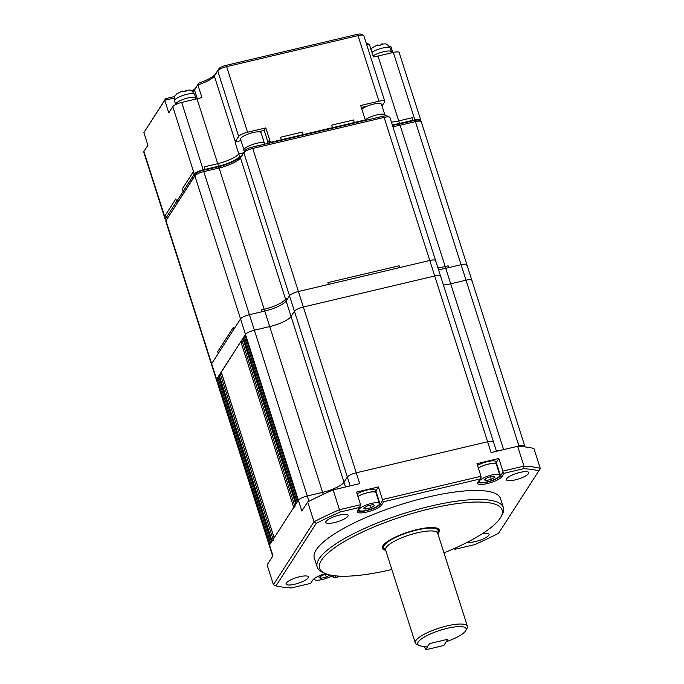 <?xml version="1.0" encoding="UTF-8"?>
<svg xmlns="http://www.w3.org/2000/svg" width="684" height="684" viewBox="0 0 684 684"><rect width="100%" height="100%" fill="white"/><g stroke="black" fill="none" stroke-linecap="round" stroke-linejoin="round"><path stroke-width="1.03" d="M471.721 280.962A7.815 1.975 162.3 0 0 471.874 280.312A7.815 1.975 162.3 0 0 466.026 280.192L450.705 283.817A18.767 4.728 -17.7 0 1 443.412 285.023A18.767 4.728 -17.7 0 0 450.705 283.817L445.754 268.316A18.767 4.728 -17.7 0 1 438.461 269.53A18.767 4.728 -17.7 0 0 445.754 268.316L461.084 264.699L445.754 268.316L445.181 266.521A18.767 4.728 -17.7 0 1 437.888 267.726A18.767 4.728 -17.7 0 0 445.181 266.521L400.097 125.24A18.767 4.728 -17.7 0 1 392.804 126.454M524.628 446.746A7.815 1.975 162.3 0 0 524.782 446.088A7.815 1.975 162.3 0 0 518.934 445.977L503.612 449.602A18.767 4.728 -17.7 0 1 496.319 450.807A18.767 4.728 162.3 0 0 503.612 449.602L518.934 445.977A7.815 1.975 -17.7 0 1 524.782 446.088L471.874 280.312A7.815 1.975 162.3 0 0 466.026 280.192L450.705 283.817L503.612 449.602M440.411 276.746A7.815 1.975 162.3 0 0 440.556 276.097A7.815 1.975 162.3 0 0 434.716 275.985L303.345 307.022A7.815 1.975 162.3 0 0 294.445 311.237L291.076 316.461A18.767 4.728 -17.7 0 1 269.71 326.576L254.38 330.201A7.815 1.975 162.3 0 0 245.479 334.416L245.077 335.04L297.985 500.816L298.386 500.192L269.505 545.028A7.815 1.975 162.3 0 0 269.351 545.678A7.815 1.975 -17.7 0 1 269.505 545.028L216.597 379.244A7.815 1.975 162.3 0 0 216.443 379.894L165.836 221.325A7.815 1.975 162.3 0 1 165.938 220.752A7.815 1.975 162.3 0 1 165.99 220.667L196.12 173.608A5.865 1.479 -17.7 0 1 202.797 170.444L218.128 166.828A20.717 5.224 162.3 0 0 241.717 155.661L245.086 150.429A5.865 1.479 -17.7 0 1 251.763 147.265L383.134 116.229A5.865 1.479 -17.7 0 1 387.204 116.006L389.538 117.118A7.815 1.975 162.3 0 0 384.109 117.409L252.738 148.445A7.815 1.975 162.3 0 0 243.837 152.66L240.469 157.893A18.767 4.728 -17.7 0 1 219.102 168.007L203.772 171.624A7.815 1.975 162.3 0 0 194.872 175.839L165.99 220.667L211.647 363.743A7.815 1.975 162.3 0 0 211.501 364.401A7.815 1.975 162.3 0 1 211.647 363.743L240.537 318.915L211.647 363.743L216.597 379.244A7.815 1.975 162.3 0 0 216.443 379.894L272.711 556.212M493.318 442.531A7.815 1.975 162.3 0 0 493.463 441.873A7.815 1.975 162.3 0 0 487.624 441.761L356.253 472.798A7.815 1.975 162.3 0 0 347.352 477.013L343.984 482.246A18.767 4.728 -17.7 0 1 322.617 492.36L307.287 495.986A7.815 1.975 162.3 0 0 298.386 500.192A7.815 1.975 -17.7 0 1 307.287 495.986L322.617 492.36A18.767 4.728 162.3 0 0 343.984 482.246L347.352 477.013A7.815 1.975 -17.7 0 1 356.253 472.798L487.624 441.761A7.815 1.975 -17.7 0 1 493.463 441.873L440.556 276.097A7.815 1.975 162.3 0 0 434.716 275.985L303.345 307.022A7.815 1.975 162.3 0 0 294.445 311.237L291.076 316.461A18.767 4.728 -17.7 0 1 269.71 326.576L254.38 330.201A7.815 1.975 162.3 0 0 245.479 334.416L216.597 379.244L218.042 378.124M245.317 335.793L244.273 336.28L297.181 502.065M244.513 337.032L242.965 338.563M295.796 504.279L296.386 503.313L243.47 337.528M243.581 340.666L240.828 341.641L221.3 372.19M295.069 506.784L293.735 507.417L274.13 537.898M221.924 374.293L219.162 375.259L218.598 376.132L271.505 541.908L272.07 541.044L219.162 375.259M273.403 540.411L272.07 541.044M218.837 376.884L217.803 377.38L270.71 543.156M435.46 261.254A7.815 1.975 162.3 0 0 435.614 260.595A7.815 1.975 162.3 0 0 429.766 260.484L298.404 291.521A7.815 1.975 162.3 0 0 289.503 295.736L286.126 300.969A18.767 4.728 -17.7 0 1 264.759 311.083L249.438 314.7A7.815 1.975 162.3 0 0 240.537 318.915L301.841 511.008L307.68 501.945L314.007 521.764L273.438 584.717L267.111 564.899L272.95 555.836L269.505 545.028L269.906 544.404L216.999 378.62M443.967 552.852A95.777 24.145 162.3 0 0 500.269 518.01A95.777 24.145 162.3 0 0 500.876 517.01A95.777 24.145 162.3 0 0 429.039 508.981A95.777 24.145 162.3 0 0 321.463 560.256A95.777 24.145 162.3 0 0 324.686 573.235A95.777 24.145 162.3 0 0 391.829 569.49M324.686 573.235L322.352 572.132A97.735 24.633 -17.7 0 1 317.188 567.045A97.735 24.633 -17.7 0 1 319.069 558.879A97.735 24.633 -17.7 0 1 416.65 509.725A97.735 24.633 -17.7 0 1 503.398 507.614A97.735 24.633 -17.7 0 1 502.133 514.753L500.876 517.01M437.863 533.708A29.908 7.541 162.3 0 0 438.786 532.537A29.908 7.541 162.3 0 0 439.359 530.04A29.908 7.541 162.3 0 0 412.811 530.681A29.908 7.541 162.3 0 0 382.954 545.729A29.908 7.541 162.3 0 0 382.382 548.226A29.908 7.541 162.3 0 0 385.725 550.346M503.398 507.614L500.526 498.602A97.735 24.633 162.3 0 0 413.769 500.714A97.735 24.633 162.3 0 0 316.188 549.876A97.735 24.633 162.3 0 0 314.315 558.033L317.188 567.045M308.202 577.886A11.731 2.958 162.3 0 0 308.424 576.911A11.731 2.958 162.3 0 0 298.01 577.159A11.731 2.958 162.3 0 0 286.305 583.059A11.731 2.958 162.3 0 0 286.074 584.042A11.731 2.958 162.3 0 0 296.488 583.785A11.731 2.958 162.3 0 0 308.202 577.886M467.625 542.096A11.731 2.958 162.3 0 0 478.997 540.548A11.731 2.958 162.3 0 0 488.821 535.213A11.731 2.958 162.3 0 0 489.043 534.238A11.731 2.958 162.3 0 0 482.459 533.614M347.908 516.249A11.731 2.958 162.3 0 0 348.139 515.274A11.731 2.958 162.3 0 0 337.725 515.522A11.731 2.958 162.3 0 0 326.02 521.422A11.731 2.958 162.3 0 0 325.789 522.405A11.731 2.958 162.3 0 0 336.203 522.149A11.731 2.958 162.3 0 0 347.908 516.249M528.535 473.576A11.731 2.958 162.3 0 0 528.758 472.601A11.731 2.958 162.3 0 0 518.344 472.849A11.731 2.958 162.3 0 0 506.639 478.749A11.731 2.958 162.3 0 0 506.408 479.732A11.731 2.958 162.3 0 0 516.822 479.475A11.731 2.958 162.3 0 0 528.535 473.576M440.556 276.097L435.614 260.595A7.815 1.975 162.3 0 0 429.766 260.484L328.474 284.416L327.901 282.62L399.123 265.785L399.695 267.589L399.123 265.785L327.901 282.62L328.474 284.416L298.404 291.521L359.707 483.614L333.151 489.889L339.469 509.708L360.562 504.724L359.639 507.408L340.299 511.983A154.413 38.92 162.3 0 0 316.256 523.363L275.985 585.872A154.413 38.92 162.3 0 0 291.358 587.941L310.698 583.366L312.862 580.006A12.902 3.249 -17.7 0 1 325.481 573.594M357.98 509.982A11.731 2.958 162.3 0 0 357.997 510.409A11.731 2.958 162.3 0 0 368.402 510.161A11.731 2.958 162.3 0 0 380.116 504.262L382.518 500.526L382.45 499.551L378.423 486.94L356.535 492.112L360.562 504.724M382.45 499.551L480.98 476.278L481.049 477.244L480.057 478.962L383.724 501.723L381.552 505.083A12.902 3.249 -17.7 0 1 367.069 511.991A12.902 3.249 -17.7 0 1 357.39 510.905A12.902 3.249 -17.7 0 1 357.476 510.768L359.639 507.408M478.398 481.536A11.731 2.958 162.3 0 0 478.415 481.964A11.731 2.958 162.3 0 0 488.821 481.707A11.731 2.958 162.3 0 0 500.534 475.808L502.945 472.071L502.868 471.105L498.85 458.494L476.953 463.666L480.98 476.278M502.868 471.105L523.961 466.12L517.634 446.301L491.069 452.577L384.109 117.409L383.134 116.229M456.254 547.593L455.193 549.226L474.534 544.661A154.413 38.92 162.3 0 0 498.576 533.281L538.855 470.772A154.413 38.92 162.3 0 0 523.482 468.702L523.961 466.12A156.371 39.416 -17.7 0 1 540.249 468.318L533.922 448.49A156.371 39.416 -17.7 0 0 517.634 446.301M307.68 501.945A156.371 39.416 -17.7 0 1 333.151 489.889M316.256 523.363L314.007 521.764A156.371 39.416 -17.7 0 1 339.469 509.708L340.299 511.983M335.929 575.894L334.775 577.681L341.042 576.202M523.482 468.702L504.142 473.268L501.971 476.628A12.902 3.249 -17.7 0 1 487.487 483.537A12.902 3.249 -17.7 0 1 477.808 482.459A12.902 3.249 -17.7 0 1 477.894 482.323L480.057 478.962M334.091 575.689L333.099 577.228L332.347 575.62M498.85 458.494L496.276 462.478A11.731 2.958 -17.7 0 1 496.08 462.743M378.423 486.94L375.858 490.924L380.116 504.262L381.552 505.083M453.569 548.79L455.193 549.226M333.099 577.228L334.775 577.681M383.724 501.723L382.518 500.526M504.142 473.268L502.945 472.071M273.438 584.717L275.985 585.872M540.249 468.318L538.855 470.772M466.779 265.469A7.815 1.975 162.3 0 0 466.924 264.811A7.815 1.975 162.3 0 0 461.084 264.699L415.419 121.624L400.097 125.24L399.123 124.06L414.444 120.444A5.865 1.479 -17.7 0 1 418.514 120.222L420.848 121.333A7.815 1.975 162.3 0 0 415.419 121.624L414.444 120.444M479.552 480.766A10.747 2.71 162.3 0 0 479.347 481.664A10.747 2.71 162.3 0 0 488.889 481.433A10.747 2.71 162.3 0 0 499.619 476.021A10.747 2.71 162.3 0 0 499.824 475.124A10.747 2.71 162.3 0 0 490.283 475.363A10.747 2.71 162.3 0 0 479.552 480.766M495.062 477.099L491.283 479.364L485.811 480.664L484.11 479.689L487.889 477.423L493.369 476.132L495.062 477.099M499.824 475.124L496.379 464.316A10.747 2.71 162.3 0 0 489.325 463.94A10.747 2.71 162.3 0 0 478.347 468.044M490.471 476.816L491.283 479.364M485.272 478.988L485.811 480.664M477.526 465.453A10.944 2.762 -17.7 0 1 488.667 461.332A10.944 2.762 -17.7 0 1 495.763 461.734L496.567 464.256A10.944 2.762 -17.7 0 1 496.533 464.812M478.33 467.984A10.944 2.762 -17.7 0 1 489.47 463.855A10.944 2.762 -17.7 0 1 496.567 464.256M359.134 509.221A10.747 2.71 162.3 0 0 358.929 510.119A10.747 2.71 162.3 0 0 368.471 509.879A10.747 2.71 162.3 0 0 379.201 504.476A10.747 2.71 162.3 0 0 379.406 503.578A10.747 2.71 162.3 0 0 369.864 503.809A10.747 2.71 162.3 0 0 359.134 509.221M374.644 505.553L370.865 507.819L365.393 509.11L363.691 508.144L367.47 505.878L372.951 504.578L374.644 505.553M379.406 503.578L375.961 492.762A10.747 2.71 162.3 0 0 368.907 492.394A10.747 2.71 162.3 0 0 357.929 496.499M370.053 505.271L370.865 507.819M364.854 507.442L365.393 509.11M357.108 493.908A10.944 2.762 -17.7 0 1 368.24 489.787A10.944 2.762 -17.7 0 1 375.336 490.18L376.149 492.702A10.944 2.762 -17.7 0 1 376.114 493.258M357.912 496.43A10.944 2.762 -17.7 0 1 369.052 492.309A10.944 2.762 -17.7 0 1 376.149 492.702M314.58 578.365A10.747 2.71 162.3 0 0 314.52 578.45A10.747 2.71 162.3 0 0 314.315 579.348A10.747 2.71 162.3 0 0 321.548 579.681A10.747 2.71 162.3 0 0 332.586 575.466M329.791 574.936L326.251 577.048L320.779 578.348L319.086 577.373L322.865 575.107L326.961 574.141M325.439 574.5L326.251 577.048M320.249 576.68L320.779 578.348M465.804 630.571L467.061 628.314A27.369 6.9 162.3 0 0 467.42 626.313L437.7 533.204A27.369 6.9 162.3 0 0 436.52 531.921A27.369 6.9 162.3 0 0 410.383 534.691A27.369 6.9 162.3 0 0 386.092 547.559A27.369 6.9 162.3 0 0 385.776 548.115A27.369 6.9 162.3 0 0 385.562 549.842L415.282 642.951A27.369 6.9 162.3 0 0 416.727 644.379L419.061 645.482A25.411 6.404 162.3 0 0 427.987 646.064L429.586 643.576L447.832 639.266L446.233 641.754A25.411 6.404 162.3 0 0 465.642 630.836A25.411 6.404 162.3 0 0 465.804 630.571A25.411 6.404 162.3 0 0 446.746 628.434A25.411 6.404 162.3 0 0 418.206 642.045A25.411 6.404 162.3 0 0 419.061 645.482M437.649 533.067A28.925 7.293 162.3 0 0 437.871 532.75A28.925 7.293 162.3 0 0 438.427 530.339A28.925 7.293 162.3 0 0 412.751 530.964A28.925 7.293 162.3 0 0 383.861 545.507A28.925 7.293 162.3 0 0 383.305 547.927A28.925 7.293 162.3 0 0 385.528 549.705M467.42 626.313A27.369 6.9 162.3 0 0 443.129 626.903A27.369 6.9 162.3 0 0 415.804 640.669A27.369 6.9 162.3 0 0 415.282 642.951M425.576 649.8L443.822 645.491L447.832 639.266L429.586 643.576L425.576 649.8L424.456 646.277M251.763 147.265L252.738 148.445L298.404 291.521A7.815 1.975 162.3 0 0 289.503 295.736L286.784 299.951L286.211 298.147L285.553 299.164L286.211 298.147L286.784 299.951L286.126 300.969A18.767 4.728 -17.7 0 1 264.759 311.083L249.438 314.7A7.815 1.975 162.3 0 0 240.537 318.915L194.872 175.839L196.12 173.608M233.347 327.379L233.919 329.184L233.347 327.379L217.683 351.687L218.264 353.483L217.683 351.687L233.347 327.379M261.202 309.989L261.784 311.784L261.202 309.989L264.186 309.279L261.202 309.989M218.128 166.828L219.102 168.007L264.186 309.279A18.767 4.728 -17.7 0 0 285.553 299.164A18.767 4.728 -17.7 0 1 264.186 309.279L323.25 494.335M448.165 265.811L448.738 267.615L448.165 265.811L445.181 266.521L448.165 265.811M471.874 280.312L421.267 121.735A7.815 1.975 162.3 0 0 420.848 121.333M466.924 264.811A7.815 1.975 162.3 0 0 461.084 264.699L519.062 446.378M435.614 260.595L389.948 117.52A7.815 1.975 162.3 0 0 389.538 117.118M392.419 125.266A20.717 5.224 162.3 0 0 399.123 124.06M361.862 109.175A10.747 2.71 -17.7 0 1 378.286 103.395A10.747 2.71 -17.7 0 1 381.475 104.284L384.767 114.596M385.374 115.852L385.118 115.032A10.944 2.762 162.3 0 0 381.869 114.134A10.944 2.762 162.3 0 0 365.282 119.897L354.338 122.504L353.534 119.982L331.637 125.155L332.441 127.677L332.048 128.301L332.441 127.677L303.251 134.577L302.448 132.055L280.551 137.227L281.355 139.75L270.411 142.332L270.009 142.956M380.364 116.887A10.944 2.762 162.3 0 0 374.952 118.161M243.872 149.591L240.571 139.271A10.747 2.71 -17.7 0 1 246.368 134.765A10.747 2.71 -17.7 0 1 257.868 131.841A10.747 2.71 -17.7 0 1 261.057 132.73L264.349 143.05M264.913 144.162L264.691 143.486A10.944 2.762 162.3 0 0 261.45 142.58A10.944 2.762 162.3 0 0 249.746 145.555A10.944 2.762 162.3 0 0 243.837 150.138L244.316 151.626M259.946 145.333A10.944 2.762 162.3 0 0 254.533 146.615M302.85 135.193L303.251 134.577L281.355 139.75L280.551 137.227L302.448 132.055L303.251 134.577L302.85 135.193M280.953 140.365L281.355 139.75L280.953 140.365M258.159 131.841L264.204 130.405L268 142.298L268.966 140.81L269.676 143.033L268.966 140.81L267.145 143.631M264.204 130.405L265.811 127.917L247.565 132.226A7.815 1.975 162.3 0 0 238.665 136.441L235.296 141.673A18.767 4.728 -17.7 0 1 235.014 142.058L238.81 153.951L243.538 152.831L238.81 153.951A18.767 4.728 -17.7 0 1 217.717 163.681A18.767 4.728 162.3 0 0 238.81 153.951L239.622 156.474L241.443 156.037M382.023 105.994L384.622 101.959A7.815 1.975 162.3 0 0 384.776 101.3L363.845 35.713A7.815 1.975 162.3 0 0 363.426 35.303A7.815 1.975 162.3 0 0 357.997 35.602L226.635 66.639A7.815 1.975 162.3 0 0 217.726 70.854L214.357 76.078A18.767 4.728 -17.7 0 1 197.881 84.85L201.908 97.47A18.767 4.728 -17.7 0 1 197.018 98.812L181.696 102.429L203.199 169.829L205.029 169.393L204.217 166.87L217.717 163.681L204.217 166.87L205.029 169.393L204.627 170.017L205.029 169.393L218.529 166.203A18.767 4.728 162.3 0 0 239.622 156.474M203.199 169.829A7.815 1.975 162.3 0 0 194.299 174.044L193.495 175.284L192.691 172.761L182.26 188.946L192.691 172.761L193.495 175.284L195.316 174.856L193.495 175.284L183.064 191.477L182.26 188.946L183.064 191.477L176.643 201.438L175.839 198.916L165.408 215.101L175.839 198.916L176.643 201.438L178.473 201.002L176.643 201.438L166.212 217.623L165.408 215.101L166.212 217.623L165.417 218.871A7.815 1.975 162.3 0 0 165.263 219.521A7.815 1.975 162.3 0 0 166.297 220.111M184.885 191.041L183.064 191.477L184.885 191.041M168.042 217.196L166.212 217.623L168.042 217.196M420.25 121.042L420.54 120.589A7.815 1.975 162.3 0 0 420.686 119.931A7.815 1.975 162.3 0 0 414.846 119.82L412.623 120.871L413.025 120.256L412.213 117.733L398.712 120.923A18.767 4.728 -17.7 0 1 391.419 122.128A18.767 4.728 -17.7 0 0 398.712 120.923L412.213 117.733L413.025 120.256L399.516 123.445A18.767 4.728 -17.7 0 1 392.223 124.65M353.936 123.129L354.338 122.504L332.441 127.677L331.637 125.155L353.534 119.982L354.338 122.504L353.936 123.129M245.753 135.039L247.172 134.432M265.811 127.917L270.411 142.332M384.776 101.3A7.815 1.975 162.3 0 0 378.927 101.189L360.682 105.498L365.29 119.914L364.888 120.538M361.314 107.465L367.59 105.986M181.696 102.429A7.815 1.975 162.3 0 0 172.787 106.644L168.777 112.869L164.75 100.257L143.888 132.636L147.915 145.247L143.905 151.472L165.417 218.871M420.686 119.931L399.182 52.54A7.815 1.975 162.3 0 0 393.334 52.429L378.013 56.045A18.767 4.728 -17.7 0 1 373.413 56.943L369.386 44.332A18.767 4.728 -17.7 0 1 366.692 44.648M165.263 219.521L143.751 152.13A7.815 1.975 -17.7 0 1 143.905 151.472M392.83 52.548L390.991 46.803L389.743 47.102M191.751 90.929A13.68 3.446 162.3 0 0 195.778 87.826L198.839 83.072A20.717 5.224 162.3 0 0 215.605 73.846L218.983 68.622A5.865 1.479 -17.7 0 1 225.66 65.459L357.022 34.422A5.865 1.479 -17.7 0 1 361.092 34.2L363.426 35.303M366.316 43.46A20.717 5.224 162.3 0 0 366.692 43.417L369.386 44.332M143.888 132.636L165.596 98.65L174.805 96.478M174.352 97.992L164.75 100.257L165.596 98.65M198.839 83.072L194.53 90.057A11.731 2.958 -17.7 0 1 192.803 91.665M241.016 140.639L235.014 142.058M390.991 46.803L389.239 46.332M175.172 95.769L176.951 93.734L182.32 91.023M195.615 98.958A10.559 2.659 162.3 0 0 195.821 98.077A10.559 2.659 162.3 0 0 186.45 98.308A10.559 2.659 162.3 0 0 175.908 103.617A10.559 2.659 162.3 0 0 175.702 104.498L174.557 100.899C174.403 97.402 174.591 95.717 175.121 95.845M181.935 91.348L183.423 91.656L187.074 90.792L185.586 90.493L185.253 91.006M196.12 99.026L194.666 94.477C190.408 88.202 190.135 90.621 186.057 90.143L185.586 90.493M195.821 98.077A10.559 2.659 162.3 0 0 186.45 98.308A10.559 2.659 162.3 0 0 175.908 103.617A10.559 2.659 162.3 0 0 175.702 104.498L175.72 104.541M377.525 45.144L379.013 45.452L382.664 44.588L381.176 44.28L380.843 44.793M391.205 52.754A10.559 2.659 162.3 0 0 391.41 51.873A10.559 2.659 162.3 0 0 383.998 51.608A10.559 2.659 162.3 0 0 373.088 55.934A10.559 2.659 162.3 0 1 383.998 51.608A10.559 2.659 162.3 0 1 391.41 51.873L390.256 48.265A10.559 2.659 162.3 0 0 382.843 48A10.559 2.659 162.3 0 0 371.942 52.335M390.256 48.265C385.998 41.989 385.725 44.409 381.646 43.93L381.176 44.28M370.762 49.556L372.541 47.521L377.91 44.811M350.174 485.862L243.837 152.66L245.086 150.429M345.488 486.974L240.469 157.893L241.717 155.661M308.98 501.278L203.772 171.624L202.797 170.444M295.821 504.185L242.914 338.4M294.761 505.827L242.162 341.008M293.735 507.417L240.828 341.641M274.156 537.804L221.248 372.019M273.096 539.445L220.496 374.627M496.276 462.478L500.534 475.808L501.971 476.628M437.521 532.81A28.54 7.191 162.3 0 0 416.693 530.049A28.54 7.191 162.3 0 0 384.228 545.422A28.54 7.191 162.3 0 0 385.485 549.423M218.529 166.203L197.018 98.812M399.516 123.445L378.013 56.045M215.605 73.846L214.357 76.078L235.296 141.673M218.983 68.622L217.726 70.854L238.665 136.441M225.66 65.459L226.635 66.639L247.565 132.226M357.022 34.422L357.997 35.602L378.927 101.189M172.787 106.644L194.299 174.044M393.334 52.429L414.846 119.82M197.3 98.744L194.53 90.057L195.778 87.826M194.666 94.477A10.559 2.659 162.3 0 0 185.296 94.708A10.559 2.659 162.3 0 0 174.762 100.009A10.559 2.659 162.3 0 0 174.557 100.899M295.787 504.236L242.888 338.494M274.122 537.855L221.223 372.122M525.038 446.917L524.782 446.088M496.473 451.303L493.463 441.873M479.347 481.664L479.005 480.596M358.929 510.119L358.587 509.041M314.315 579.348L314.118 578.715M382.724 546.106L383.305 547.927M437.846 528.518L438.427 530.339M167.204 218.495L165.938 220.752M391.71 52.813L391.41 51.873"/></g></svg>
